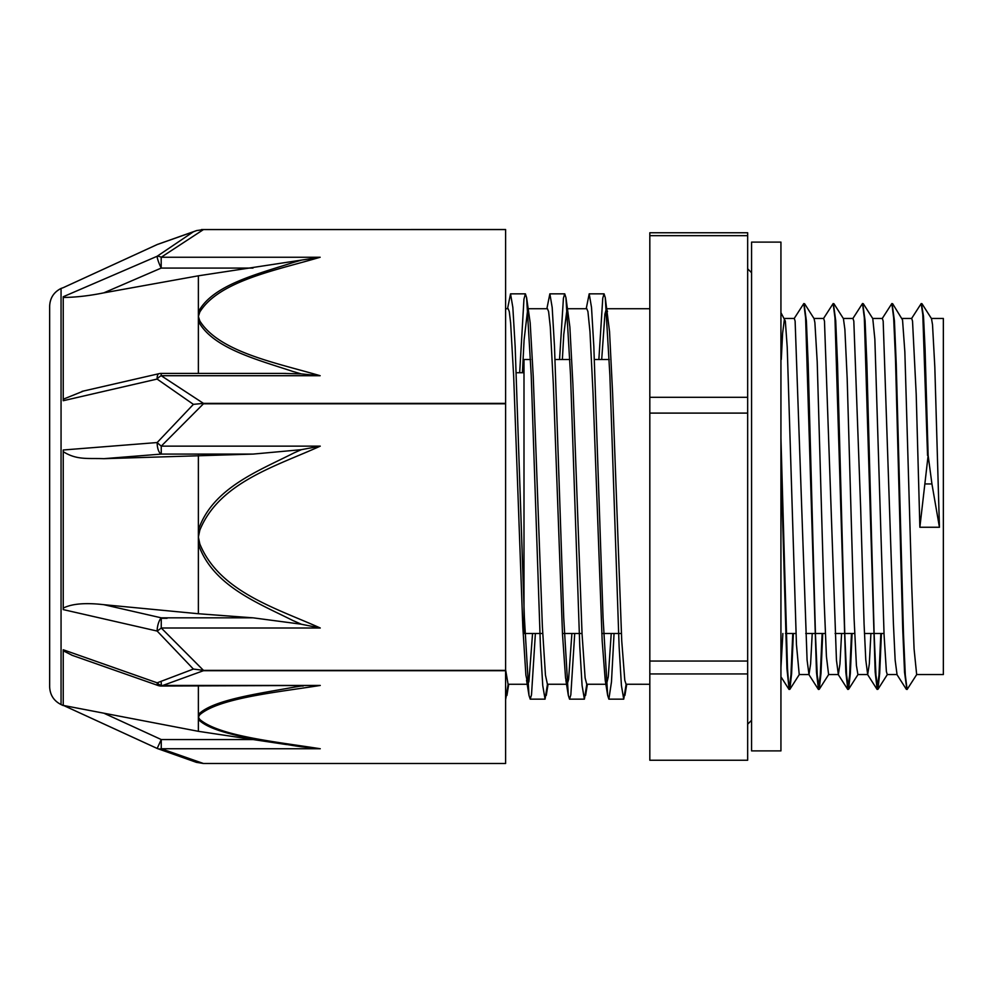 <?xml version="1.0" encoding="UTF-8"?>
<svg xmlns="http://www.w3.org/2000/svg" width="993" height="993" viewBox="0 0 993 993"><rect width="100%" height="100%" fill="white"/><g stroke="black" fill="none" stroke-linecap="round" stroke-linejoin="round"><path stroke-width="1.49" d="M931.93 483.926L928.132 455.439L925.054 348.58L923.515 316.444L921.504 303.945M928.132 455.439L919.866 527.258L916.204 394.246L912.53 321.124L911.723 318.455L902.029 318.443M916.8 674.421L907.118 689.452L905.306 675.103L903.493 634.242L896.245 364.121L894.432 320.876L892.148 303.932M881.412 633.484L879.674 673.49L877.949 689.291L875.95 675.091L874.138 634.204L866.889 363.947L865.077 320.739L862.793 303.92M852.068 633.484L850.331 673.428L848.593 689.291L846.595 675.116L844.782 634.204L837.533 363.922L835.721 320.739L833.437 303.932M822.713 633.484L820.975 673.477L819.237 689.328L817.251 675.116L815.439 634.229L808.19 364.071L806.378 320.851L804.094 303.945M793.357 633.484L791.62 673.527L789.882 689.316L788.616 684.152L787.511 668.55L780.932 438M927.549 455.439L922.795 314.533L921.206 303.573L911.524 318.616M906.82 689.08L904.536 672.187L902.724 628.954L895.475 358.771L893.663 317.897L891.851 303.56L882.181 318.604M880.828 633.484L879.004 674.917L877.179 689.44L875.181 672.137L864.32 317.884L862.507 303.535L852.826 318.579M851.473 633.484L849.648 674.892L847.823 689.44L845.837 672.236L834.964 317.884L833.152 303.56L823.458 318.604M822.13 633.484L820.292 674.905L818.468 689.465L816.482 672.286L805.608 317.909L803.796 303.573L794.115 318.616M792.774 633.484L790.949 674.917L789.125 689.452L786.94 668.748L780.932 461.509M921.976 303.709L931.484 318.616L932.514 324.574L934.823 367.075L939.44 527.258L931.93 483.939L925.128 483.939M781.28 359.516L782.608 333.176L784.52 318.443M780.932 312.646L785.339 321.124L787.226 347.314L796.448 644.531L799.228 674.557M804.566 303.709L814.074 318.616L814.893 322.663L817.202 361.713L824.116 600.318L826.424 656.485L828.609 674.557M833.909 303.697L843.417 318.604L844.882 329.415L847.178 378.556L854.104 618.8L856.413 665.533L857.902 674.545L867.683 674.557L865.784 659.948L864.071 623.902L860.658 508.205L853.819 321.136L852.95 318.443M863.265 303.672L872.773 318.579L874.858 339.196L884.08 635.061L886.389 671.516L887.258 674.545L897.039 674.557L895.14 659.997L893.427 623.952L883.174 321.111L882.367 318.443L872.686 318.443M892.62 303.697L902.538 319.907L904.846 351.832L911.76 586.937L914.069 648.826L916.663 674.557M505.722 699.159L508.143 684.264M519.674 372.723L523.956 299.116L525.396 293.841L526.6 297.627L531.218 375.366L540.44 646.542L542.749 685.555L545.058 699.146L547.466 684.264M559.543 359.516L563.428 298.185L564.719 293.829L565.936 297.602L570.541 375.304L579.775 646.53L582.084 685.542L584.393 699.134L586.801 684.264M598.866 359.516L602.763 298.198L604.054 293.829L605.258 297.577L609.876 375.242L619.111 646.517L621.419 685.53L623.728 699.134L626.136 684.264M507.535 308.736L510.539 293.841L512.847 307.445L515.156 346.445L524.378 617.572L528.996 695.373L530.212 699.146L531.503 694.839L535.388 633.484M546.87 308.736L549.874 293.829L552.182 307.445L554.491 346.458L563.714 617.572L568.331 695.385L569.535 699.134L570.838 694.839L574.724 633.484M586.205 308.736L589.209 293.829L591.518 307.458L593.826 346.47L603.049 617.634L607.666 695.41L608.87 699.134L611.465 682.005L614.059 633.484M505.598 669.679L508.081 684.264L527.854 684.264L525.88 675.103L522.827 627.142L513.679 376.546L510.625 322.849L509.272 311.579L508.18 308.736L505.598 308.736M522.417 372.723L524.093 339.916L527.779 308.736M526.6 297.627L530.188 322.849L533.241 376.546L542.401 627.142L545.455 675.103L547.416 684.251L567.177 684.264L565.551 677.983L562.51 634.254L553.349 384.539L550.296 326.97L548.608 311.579M562.373 359.516L563.763 334.529L567.077 308.736M565.936 297.602L569.87 326.97L572.911 384.539L582.072 634.254L585.125 677.983L586.751 684.251L606.512 684.264L605.221 680.242L602.18 640.957L593.02 392.868L589.966 331.588L587.93 311.566L586.776 308.736M601.696 359.516L604.923 314.049L606.413 308.724L607.505 311.566M605.258 297.577L609.541 331.588L612.594 392.868L621.742 640.957L624.796 680.329L626.087 684.251L649.819 684.264M611.229 633.484L608.275 676.854L606.512 684.251M571.894 633.484L568.604 679.423L567.177 684.251M548.595 311.566L547.441 308.736M532.558 633.484L528.934 681.446L527.854 684.251M939.44 527.258L919.866 527.258M870.923 633.484L869.309 663.982L867.683 674.545M841.58 633.484L839.954 663.957L838.34 674.545L836.441 660.035L824.475 321.136M824.463 321.124L823.656 318.455L813.962 318.443M812.224 633.484L810.598 663.957L808.985 674.57L807.086 660.072L795.12 321.111L794.301 318.455L784.631 318.443M782.869 633.484L780.932 667.693M747.667 673.937L747.667 760.241L649.819 760.241L649.819 673.937L747.667 673.937L747.667 661.04L649.819 661.04L649.819 413.1L747.667 413.1L747.667 661.04M747.667 235.664L747.667 232.759L649.819 232.759L649.819 235.664L747.667 235.664L747.667 397.299L649.819 397.299L649.819 235.664M747.667 397.299L747.667 413.1M649.819 397.299L649.819 413.1M649.819 661.04L649.819 673.937M931.372 318.443L943.35 318.443L943.35 674.557L916.613 674.557M530.585 359.516L523.994 359.516L523.994 633.484L542.699 633.484M301.251 260.203A637.829 407.862 0.3 0 0 293.692 262.338C258.304 273.907 212.589 284.768 198.377 311.889A9.781 7.348 17.9 0 1 199.829 311.988C219.242 280.783 276.65 270.17 320.156 257.249L198.377 275.806L103.781 292.861C89.109 295.827 75.605 297.366 63.242 297.441M320.156 257.249L161.189 257.249A9.781 5.784 -127.8 0 0 157.105 256.281A9.781 1.39 66.7 0 0 161.189 268.085L161.189 257.249L203.453 229.582L196.614 230.575L193.399 231.791L157.105 256.281L63.242 296.746L63.242 400.713L157.105 379.065A9.781 5.784 -52.2 0 1 161.189 375.714L161.189 373.43A9.781 9.781 0 0 0 158.992 373.678A9.781 3.538 77.1 0 0 158.979 373.678A9.781 3.538 77.1 0 0 157.105 379.065L193.399 404.362L203.453 403.369L161.189 375.714L320.156 375.714C276.414 362.867 219.366 352.13 199.829 320.962A9.781 7.348 162.1 0 0 198.377 321.248C212.688 348.481 258.192 359.863 293.655 371.73M198.377 373.43L198.377 275.806M301.214 373.902L320.156 375.714M293.692 371.68A637.829 411.239 0.3 0 0 301.251 373.889L283.179 373.43M63.242 399.211L83.598 391.006M193.399 404.362L157.167 442.543A9.781 4.022 85.4 0 0 161.251 454.086L161.251 446.142A9.781 1.303 -140 0 1 157.167 442.543L63.242 449.99L63.242 609.603L157.167 631.064A9.781 1.303 -40 0 0 161.251 627.998L161.251 617.832A9.781 3.538 102.9 0 0 157.167 631.064L193.399 669.071M157.167 244.563A9.781 7.075 -112.5 0 1 157.502 244.415A9.781 9.781 0 0 0 157.167 244.551L63.242 287.672L157.167 244.563L193.399 231.791M196.552 230.599L157.502 244.415A9.781 7.075 -112.5 0 1 157.875 244.266M201.48 229.544L505.598 229.507L505.598 403.369L203.453 403.369M203.453 229.582L505.598 229.582M253.078 454.086L103.843 458.679L161.251 454.086L253.078 454.086L301.351 449.68A638.437 629.202 178.6 0 0 293.779 453.019C258.366 471.054 212.601 488.109 198.377 529.865A9.781 1.651 11.9 0 0 199.829 530.188C219.254 482.275 276.712 465.978 320.255 446.142L161.251 446.142L203.453 403.779L201.48 403.58M203.453 403.779L505.598 403.779L505.598 670.362L203.453 670.362L161.251 627.998L320.255 627.998C276.476 608.287 219.379 591.803 199.829 543.953A9.781 1.651 168.1 0 1 198.377 544.238C212.701 585.92 258.254 603.024 293.754 620.96M301.301 624.237L320.255 627.998M293.779 620.886A638.437 628.445 178.7 0 0 301.351 624.212L253.078 617.832L198.377 613.736L103.843 604.687C85.46 602.565 71.93 603.707 63.242 608.101M161.251 682.539L161.251 685.443A9.781 7.075 -112.5 0 1 157.167 682.824L193.399 669.059L203.453 670.362M198.377 613.736L198.377 455.514M103.843 458.679C87.893 458.058 76.883 460.255 63.242 451.678M320.255 446.142L301.338 449.668M293.779 745.656A638.437 216.822 179.7 0 0 294.313 745.731A638.437 216.822 179.7 0 0 295.728 745.954A638.437 216.822 179.7 0 0 301.351 746.773L295.715 745.966M301.313 746.786L320.255 748.747C276.6 741.858 219.329 736.148 199.829 719.491A9.781 8.999 148.9 0 1 198.377 719.491C212.639 733.914 258.341 739.586 293.767 745.669M157.167 748.449L63.242 705.328L157.167 748.437A9.781 7.075 -67.5 0 0 157.502 748.585L157.502 748.585A9.781 7.075 -67.5 0 0 161.251 748.747L161.251 739.549L157.167 748.449A9.781 9.781 0 0 0 157.502 748.585L196.552 762.401M286.369 744.539L253.078 739.549L161.251 739.549L103.843 713.197L198.377 731.32L253.078 739.549M85.572 709.685L103.843 713.197M196.204 762.301L203.453 763.493L161.251 748.747L320.255 748.747M199.829 719.491L198.377 717.095L198.377 731.32M301.301 686.026A638.437 220.955 179.7 0 0 293.779 687.218C258.366 693.685 212.601 699.866 198.377 714.488A9.781 8.999 31.1 0 0 199.829 714.699C219.254 698.017 276.712 692.344 320.255 685.443L161.251 686.026L203.453 670.697L201.48 670.523M63.242 287.672L61.057 288.442L61.057 704.558L63.242 705.564L63.242 649.77L157.167 682.824A9.781 2.631 109.4 0 0 158.011 685.48A9.781 9.781 0 0 0 161.189 686.026M72.352 655.38L63.242 650.8M303.237 686.026L301.351 686.026M198.377 686.026L198.377 717.095L199.829 714.699M203.453 670.697L505.598 670.697L505.598 763.493L203.453 763.493M49.65 364.903L49.65 451.381M61.057 288.442C53.796 292.141 49.985 298.074 49.65 306.229L49.65 686.771C49.985 694.926 53.796 700.859 61.057 704.558M780.932 242.106L780.932 750.894L751.577 750.894L751.577 242.106L780.932 242.106M103.781 292.861L161.189 268.085L252.992 268.085M199.829 320.962L198.377 316.482L199.829 311.988M253.078 617.832L161.251 617.832L103.843 604.687M199.829 543.953L198.377 537.076L199.829 530.188M320.255 685.443L161.251 685.443M799.39 674.408L789.882 689.316M828.745 674.421L819.237 689.328M858.101 674.396L848.593 689.291M887.444 674.396L877.949 689.291M530.212 699.159L545.058 699.159M569.535 699.159L584.393 699.159M608.87 699.159L623.728 699.159M510.563 293.841L525.396 293.841M549.936 293.841L564.719 293.841M589.283 293.841L604.054 293.841M508.726 684.264L506.926 695.448M548.062 684.264L546.262 695.435M587.397 684.264L585.597 695.398M626.732 684.264L624.932 695.373M528.996 695.373L526.538 680.205M568.331 695.385L565.873 680.217M607.666 695.41L605.221 680.242M906.348 689.316L896.853 674.421M876.993 689.291L867.497 674.396M847.65 689.291L838.142 674.396M818.306 689.316L808.798 674.421M788.938 689.316L780.932 676.754M828.547 674.557L838.34 674.557M843.318 318.443L853.012 318.443M799.204 674.557L808.985 674.557M562.46 633.484L582.035 633.484M601.795 633.484L621.37 633.484M785.475 633.484L795.964 633.484M805.745 633.484L825.32 633.484M835.101 633.484L854.663 633.484M864.456 633.484L884.018 633.484M555.062 359.516L569.908 359.516M594.397 359.516L609.243 359.516M522.517 620.277L523.994 620.277M516.261 372.723L523.994 372.723M607.058 308.736L649.819 308.736M528.4 308.736L547.515 308.736M567.723 308.736L586.851 308.736M747.667 724.182L751.577 720.273M747.667 268.818L751.577 272.727M285.649 373.43L161.189 373.43M81.997 391.379L158.979 373.691M158.024 685.48L71.806 655.194M266.844 741.61L286.567 744.576M63.242 705.415L95.924 711.683M161.251 618.316L167.06 618.316"/></g></svg>
